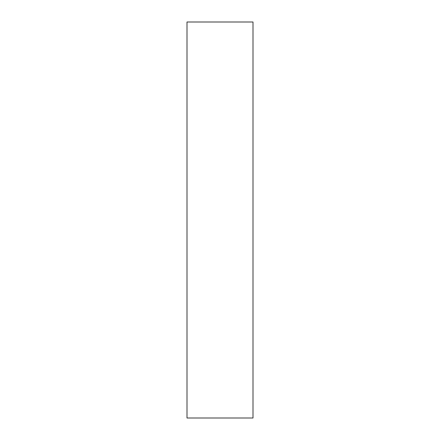 <?xml version="1.0" encoding="UTF-8"?>
<svg xmlns="http://www.w3.org/2000/svg" width="440" height="440" viewBox="0 0 440 440"><rect width="100%" height="100%" fill="white"/><g stroke="black" fill="none" stroke-linecap="round" stroke-linejoin="round"><path stroke-width="0.66" d="M253 22L253 418L187 418L187 22L253 22"/></g></svg>
